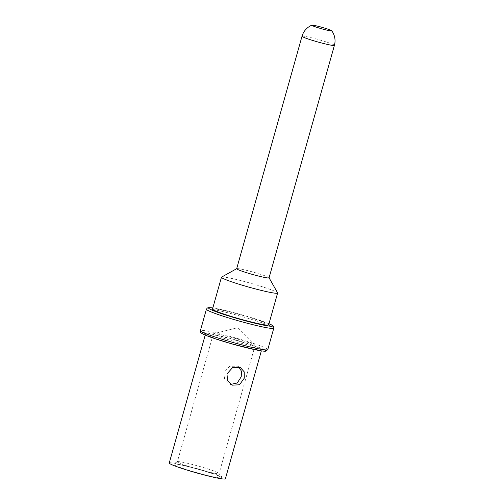 <?xml version="1.0" encoding="UTF-8"?>
<svg xmlns="http://www.w3.org/2000/svg" width="504" height="504" viewBox="0 0 504 504"><rect width="100%" height="100%" fill="white"/><g stroke="black" fill="none" stroke-linecap="round" stroke-linejoin="round"><path stroke-width="0.38" stroke-dasharray="2.52 1.89" d="M169.243 463.019A29.163 2.111 -164.3 0 1 192.024 467.277A29.163 2.111 -164.3 0 1 223.184 477.282A29.163 2.111 15.7 0 1 225.389 478.8M219.523 476.381A25.036 1.814 -164.3 0 1 221.395 477.54A25.036 1.814 -164.3 0 1 202.721 474.258A25.036 1.814 -164.3 0 1 175.108 465.431A25.036 1.814 -164.3 0 1 173.313 464.026A25.036 1.814 -164.3 0 1 193.637 468.021A25.036 1.814 -164.3 0 1 219.523 476.381M261.671 349.738A29.163 2.111 15.7 0 1 238.89 345.486A29.163 2.111 15.7 0 1 207.73 335.475A29.163 2.111 -164.3 0 1 205.519 333.957A29.163 2.111 -164.3 0 1 228.299 338.216A29.163 2.111 -164.3 0 1 259.459 348.226A29.163 2.111 15.7 0 1 261.671 349.738L261.349 350.872M212.512 309.078A29.163 2.111 -164.3 0 1 235.292 313.337A29.163 2.111 -164.3 0 1 266.452 323.348A29.163 2.111 15.7 0 1 268.663 324.859M221.577 277.112A29.163 2.111 -164.3 0 1 245.253 281.761A29.163 2.111 -164.3 0 1 275.404 291.507A29.163 2.111 15.7 0 1 277.578 292.849M269.06 277.836A16.821 1.216 15.7 0 0 269.041 277.736A16.821 1.216 15.7 0 0 267.788 276.961A16.821 1.216 -164.3 0 0 250.393 271.341A16.821 1.216 -164.3 0 0 236.741 268.657L236.685 268.689M238.833 366.975L237.529 366.188L229.616 366.314L223.933 372.506L224.595 379.115L229.314 383.872L230.763 384.388M254.942 345.372L237.56 327.732L213.538 333.736A21.678 1.569 15.7 0 1 231.55 337.39A21.678 1.569 15.7 0 1 253.411 344.484A21.678 1.569 -164.3 0 1 254.942 345.372A21.678 1.569 -164.3 0 1 255.056 345.612A21.678 1.569 -164.3 0 1 238.121 342.449A21.678 1.569 -164.3 0 1 214.956 335.009A21.678 1.569 15.7 0 1 213.318 333.881L177.358 461.815A21.678 1.569 15.7 0 0 178.996 462.943A21.678 1.569 -164.3 0 0 202.161 470.383A21.678 1.569 -164.3 0 0 219.089 473.546A21.678 1.569 -164.3 0 0 219.07 473.42L221.395 477.54M177.358 461.815A21.678 1.569 15.7 0 1 177.446 461.721A21.678 1.569 15.7 0 1 195.035 465.179A21.678 1.569 15.7 0 1 217.451 472.418A21.678 1.569 -164.3 0 1 219.07 473.42M264.386 349.776A33.233 2.407 15.7 0 0 263.075 349.114A33.233 2.407 15.7 0 0 221.143 336.067A33.233 2.407 15.7 0 0 204.114 334.58M267.769 349.625A35.003 2.533 15.7 0 0 265.117 347.804A35.003 2.533 15.7 0 0 227.72 335.79A35.003 2.533 15.7 0 0 200.378 330.681M273.804 328.142A35.003 2.533 15.7 0 0 271.158 326.321A35.003 2.533 15.7 0 0 233.755 314.307A35.003 2.533 15.7 0 0 206.413 309.198M268.972 323.751A33.233 2.407 15.7 0 0 241.24 314.654A33.233 2.407 15.7 0 0 212.827 307.969M302.022 36.25A16.821 1.216 -164.3 0 1 315.164 38.707A16.821 1.216 -164.3 0 1 333.138 44.484A16.821 1.216 -164.3 0 1 334.41 45.354M205.519 333.957L205.204 335.091M268.978 323.732L254.048 318.459L240.584 314.464L227.159 310.943L212.833 307.95M237.529 366.188L240.339 367.498M229.314 383.872L232.124 385.176M255.056 345.612L219.089 473.546M177.446 461.721L173.313 464.026"/><path stroke-width="0.76" d="M261.349 350.872L225.389 478.8A29.163 2.111 15.7 0 1 202.608 474.541A29.163 2.111 15.7 0 1 171.448 464.531A29.163 2.111 -164.3 0 1 169.243 463.019L205.204 335.091M244.27 378.183L239.501 384.785L232.124 385.176L227.55 380.514L226.976 373.924L232.495 367.668L240.339 367.498L244.213 371.839L244.27 378.183M221.464 277.238A29.163 2.111 -164.3 0 0 223.669 278.756A29.163 2.111 15.7 0 0 254.829 288.767A29.163 2.111 15.7 0 0 277.609 293.019L268.663 324.859A29.163 2.111 15.7 0 1 245.883 320.607A29.163 2.111 15.7 0 1 214.723 310.596A29.163 2.111 -164.3 0 1 212.512 309.078L221.464 277.238A29.163 2.111 -164.3 0 1 221.577 277.112L236.685 268.689M277.609 293.019A29.163 2.111 15.7 0 0 277.578 292.849L269.073 277.792M237.945 269.602A16.821 1.216 15.7 0 0 255.919 275.379A16.821 1.216 15.7 0 0 269.06 277.836L334.41 45.354A16.821 1.216 -164.3 0 1 321.269 42.903A16.821 1.216 -164.3 0 1 303.295 37.126A16.821 1.216 -164.3 0 1 302.022 36.25L236.672 268.733A16.821 1.216 -164.3 0 0 237.945 269.602M330.952 30.303A10.319 0.75 15.7 0 0 320.387 26.882A10.319 0.75 15.7 0 0 311.926 25.2A10.319 0.75 15.7 0 0 312.644 25.792A10.319 0.75 15.7 0 0 324.129 29.453A10.319 0.75 15.7 0 0 331.708 30.763A10.319 0.75 15.7 0 0 330.952 30.303M230.763 384.388L237.264 382.983L241.227 376.771L241.498 371.309L238.833 366.975M204.114 334.58A33.233 2.407 15.7 0 0 244.194 347.174A33.233 2.407 15.7 0 0 264.386 349.776M267.769 349.625L265.892 351.137C265.532 351.194 264.606 351.546 257.21 350.148L233.598 344.358L220.135 340.364C215.139 338.795 208.165 336.451 203.849 334.492C199.483 332.231 200.693 332.438 200.378 330.681A35.003 2.533 15.7 0 0 203.024 332.501A35.003 2.533 15.7 0 0 240.427 344.516A35.003 2.533 15.7 0 0 267.769 349.625L273.804 328.142C274.472 326.888 273.313 325.615 270.333 324.33L268.978 323.732M212.833 307.95L208.291 307.686L207.327 308.02L206.413 309.198A35.003 2.533 15.7 0 0 209.066 311.012A35.003 2.533 15.7 0 0 246.462 323.033A35.003 2.533 15.7 0 0 273.804 328.142M212.827 307.969A33.233 2.407 15.7 0 0 211.107 309.702A33.233 2.407 15.7 0 0 253.039 322.755A33.233 2.407 15.7 0 0 270.068 324.236A33.233 2.407 15.7 0 0 268.972 323.751M206.413 309.198L200.378 330.681M311.926 25.2A16.821 16.821 0 0 0 302.022 36.25M334.41 45.354A16.821 16.821 0 0 0 331.708 30.763"/></g></svg>
